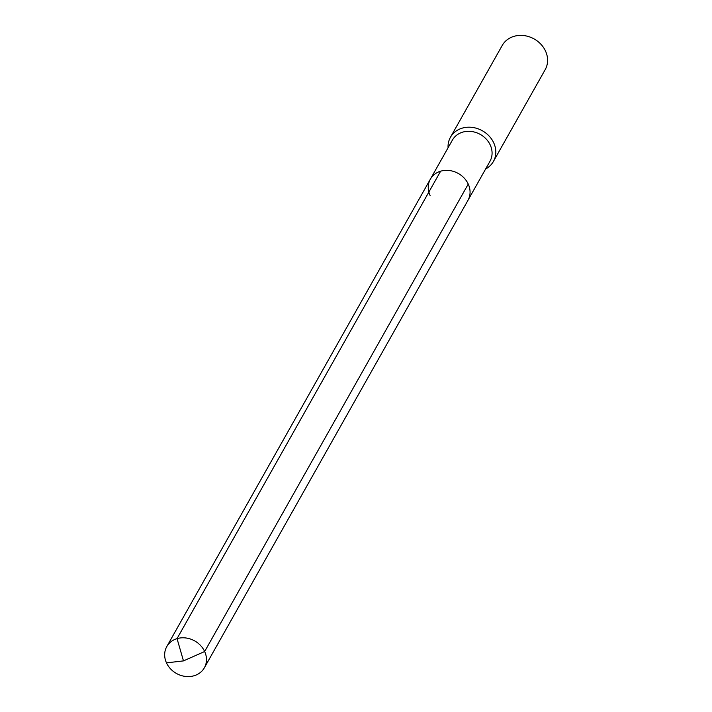<?xml version="1.0" encoding="UTF-8"?>
<svg xmlns="http://www.w3.org/2000/svg" width="712" height="712" viewBox="0 0 712 712"><rect width="100%" height="100%" fill="white"/><g stroke="black" fill="none" stroke-linecap="round" stroke-linejoin="round"><path stroke-width="1.07" d="M430.075 195.426A21.574 18.663 -150.6 0 1 430.368 179.157L452.387 140.113A21.574 18.663 -150.6 0 1 471.522 131.498A21.574 18.663 -150.6 0 1 490.257 145.034A21.574 18.663 29.4 0 1 489.963 161.304L467.953 200.348A21.574 18.663 29.4 0 0 468.247 184.079A21.574 18.663 -150.6 0 0 449.512 170.533A21.574 18.663 -150.6 0 0 430.368 179.157A21.574 18.663 -150.6 0 1 449.512 170.533A21.574 18.663 -150.6 0 1 468.247 184.079L204.655 651.516L468.247 184.079A21.574 18.663 29.4 0 1 467.953 200.348L204.362 667.785A21.574 18.663 29.4 0 1 185.218 676.4A21.574 18.663 29.4 0 1 166.483 662.863A21.574 18.663 -150.6 0 1 166.777 646.594A21.574 18.663 -150.6 0 1 185.921 637.979A21.574 18.663 -150.6 0 1 204.655 651.516A21.574 18.663 29.4 0 1 204.362 667.785M450.456 137.256L502.227 45.452A24.653 21.324 -150.6 0 1 524.103 35.6A24.653 21.324 -150.6 0 1 545.517 51.068A24.653 21.324 29.4 0 1 545.178 69.669L493.407 161.473A24.653 21.324 29.4 0 0 493.745 142.881A24.653 21.324 -150.6 0 0 472.332 127.404A24.653 21.324 -150.6 0 0 450.456 137.256A24.653 21.324 -150.6 0 0 448.07 147.767M493.407 161.473A24.653 21.324 29.4 0 1 485.655 168.958M440.63 171.191L177.039 638.628L183.474 660.896L204.655 651.516L183.474 660.896L166.483 662.863M430.368 179.157L166.777 646.594"/></g></svg>
